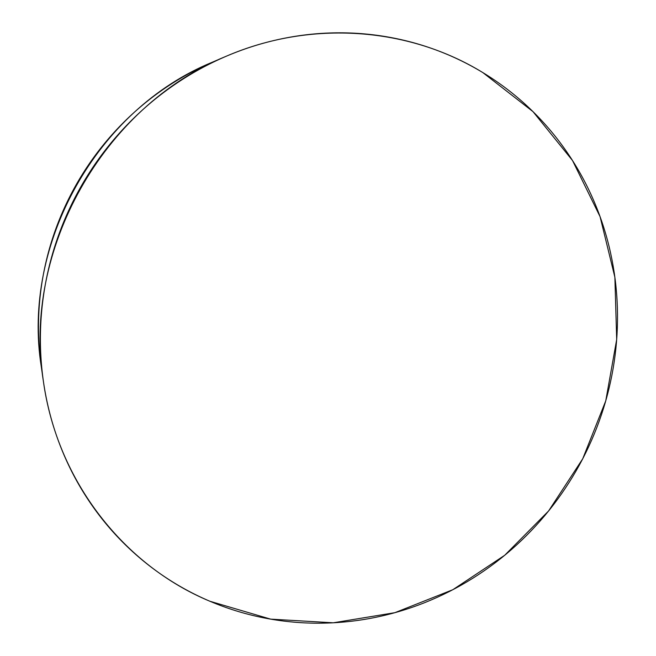 <?xml version="1.0" encoding="UTF-8"?>
<svg xmlns="http://www.w3.org/2000/svg" width="656" height="656" viewBox="0 0 656 656"><rect width="100%" height="100%" fill="white"/><g stroke="black" fill="none" stroke-linecap="round" stroke-linejoin="round"><path stroke-width="0.98" d="M482.882 72.619L532.992 111.627L572.516 160.523L600.068 216.636L614.869 277.201L616.689 339.48L605.759 400.841L582.725 458.782L548.596 510.967L504.735 555.255L452.82 589.719L394.879 612.679L333.264 622.798L270.649 619.133L209.953 601.273C124.615 565.841 57.326 481.791 43.403 381.398C22.189 250.625 103.074 106.485 225.738 56.449C311.633 19.196 409.754 27.642 482.882 72.619C498.896 82.353 513.689 93.537 527.268 106.157C540.831 118.785 552.983 132.569 563.709 147.518C574.426 162.467 583.594 178.268 591.195 194.922C598.797 211.585 604.758 228.788 609.088 246.533C613.401 264.278 616.066 282.269 617.066 300.497C618.059 318.726 617.411 336.897 615.131 355.003C612.835 373.116 608.965 390.886 603.52 408.319C598.067 425.744 591.13 442.562 582.725 458.782C574.303 474.985 564.537 490.335 553.426 504.833C542.307 519.322 530.007 532.721 516.526 545.038C503.037 557.338 488.564 568.35 473.107 578.059C457.65 587.76 441.431 595.984 424.465 602.733C407.491 609.465 390.025 614.574 372.067 618.042C354.109 621.503 335.954 623.225 317.594 623.2C299.234 623.167 281.006 621.322 262.892 617.681C244.778 614.016 227.132 608.547 209.953 601.273C192.774 593.983 176.407 584.955 160.859 574.18C145.32 563.397 130.946 551.015 117.736 537.043C104.534 523.053 92.816 507.695 82.59 490.975C72.373 474.247 63.911 456.461 57.22 437.626C50.545 418.782 45.83 399.274 43.083 379.102C40.352 358.914 39.696 338.512 41.123 317.889C42.566 297.258 46.092 276.881 51.701 256.758C57.334 236.636 64.928 217.234 74.497 198.555C84.091 179.883 95.432 162.376 108.519 146.026C121.622 129.691 136.161 114.882 152.135 101.606C168.125 88.347 185.156 76.9 203.237 67.256C221.326 57.638 240.039 50.012 259.366 44.362C278.693 38.737 298.201 35.162 317.889 33.645C337.578 32.144 357.02 32.661 376.224 35.194C395.42 37.745 413.985 42.181 431.935 48.511C449.868 54.85 466.851 62.886 482.882 72.619M224.442 57.006L212.232 62.254C97.063 109.29 21.451 244.032 41.312 366.843L43.37 381.193M213.503 61.713L191.101 72.398C174.127 81.442 158.145 92.184 143.164 104.607C128.182 117.047 114.554 130.921 102.279 146.222C90.011 161.532 79.392 177.932 70.413 195.414C61.451 212.905 54.333 231.076 49.069 249.936C43.821 268.788 40.516 287.894 39.163 307.238C37.835 326.581 38.45 345.728 41.016 364.687"/></g></svg>
